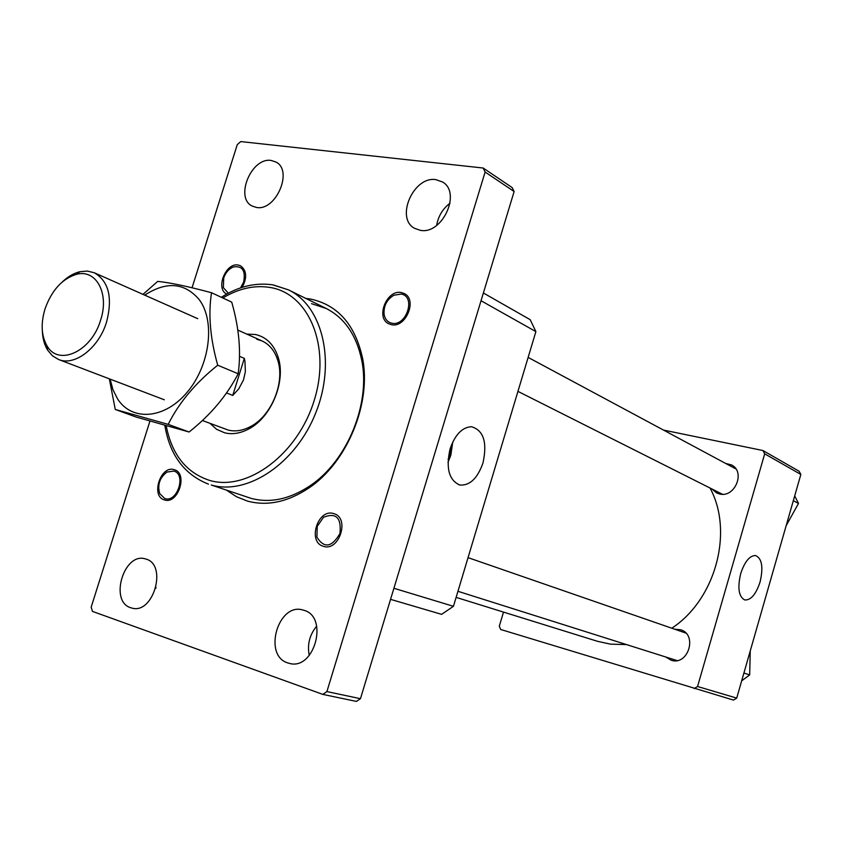 <?xml version="1.0" encoding="UTF-8"?>
<svg xmlns="http://www.w3.org/2000/svg" width="843" height="843" viewBox="0 0 843 843"><rect width="100%" height="100%" fill="white"/><g stroke="black" fill="none" stroke-linecap="round" stroke-linejoin="round"><path stroke-width="1.26" d="M712.04 489.035L716.592 492.934L719.416 493.945C734.811 498.308 745.865 471.701 731.482 464.925L725.644 463.439M665.77 657.003L671.186 660.238C688.046 666.096 697.867 634.853 680.775 629.795L674.727 629.226M760.091 581.933C763.495 567.139 761.967 558.34 755.497 555.516C749.585 555.653 744.654 561.68 740.702 573.619C737.372 587.919 738.71 596.696 744.717 599.953C750.85 600.353 755.981 594.347 760.091 581.933M800.85 474.44L764.696 453.84L762.936 450.531L799.111 471.248L800.85 474.44L736.719 698.109L733.473 700.08L500.668 629.479L499.288 626.223L503.503 612.092M694.21 688.552L697.561 686.497L736.719 698.109M764.696 453.84L697.561 686.497M663.483 430.067L762.936 450.531M626.518 644.589L610.437 644.136L597.518 641.312L456.116 597.371M710.038 488.034C733.853 531.733 715.612 599.531 671.797 628.214M246.788 334.102L255.397 334.502C266.388 336.989 273.964 344.555 278.148 357.221C286.209 381.31 271.225 417.654 248.548 429.066C240.287 433.407 232.331 434.661 224.681 432.817L216.662 429.34L210.002 423.386M202.383 420.509L228.348 430.12C235.429 431.806 242.795 430.636 250.424 426.621C271.383 416.063 285.197 382.543 277.758 360.277C274.765 350.867 269.507 344.418 261.983 340.92L256.736 339.234M482.965 463.007C487.444 442.449 483.629 430.351 471.511 426.727C462.249 427.18 455.115 434.566 450.088 448.897C445.747 468.181 448.961 480.215 459.73 484.999C469.73 485.831 477.475 478.497 482.965 463.007M447.981 462.375L450.805 455.294L452.754 442.038M448.118 459.33L449.751 454.851L451.521 444.83M481.026 300.73L535.885 331.605L530.184 319.676L483.376 292.985M535.885 331.605L453.439 606.307L393.913 588.277M390.551 599.352L441.616 614.347L453.439 606.307M45.069 308.759C40.654 323.449 41.296 335.799 47.008 345.82C58.441 366.631 91.434 351.542 100.538 320.351C109.664 293.617 96.155 268.78 76.46 274.333C62.234 278.727 51.771 290.203 45.069 308.759M62.466 281.783C68.041 276.546 73.868 273.185 79.948 271.699L87.43 271.067L94.342 272.784C108.8 281.256 112.857 297.748 106.503 322.237C98.715 348.064 74.7 366.431 58.61 359.508L52.487 355.862L47.63 350.14C44.363 344.808 42.593 338.317 42.329 330.667M226.556 392.954L232.742 395.43L238.79 388.823L243.501 379.94L245.366 371.615L244.955 361.341L244.322 358.38L239.517 356.315M244.322 358.38L232.742 395.43M401.163 294.059L393.86 295.229C386.789 299.602 383.533 305.956 384.081 314.281C384.966 319.128 387.474 322.089 391.595 323.175C406.273 327.137 416.368 296.367 401.163 294.059M144.722 295.145C166.482 281.046 184.659 282.563 199.254 299.676C215.481 321.225 210.002 365.293 187.294 392.079C164.828 419.213 132.035 421.658 117.567 398.897L112.962 389.74L110.117 379.129M211.53 292.732L231.73 302.131C239.106 327.906 241.246 351.784 238.158 373.765C226.936 395.546 210.581 414.967 189.095 432.006L136.324 417.106L115.27 409.466L168.2 424.366C178.927 402.754 195.439 383.038 217.715 365.209C210.181 338.317 208.116 314.154 211.53 292.732C187.715 286.346 169.77 282.574 157.694 281.393L142.983 294.376M238.158 373.765L217.715 365.209M189.095 432.006L168.2 424.366M109.327 378.823L115.27 409.466M794.696 495.884L798.5 503.44L786.161 525.674M793.326 500.668L798.5 503.44M305.703 298.369L310.308 299.012C337.611 304.808 354.998 324.429 362.479 357.853C371.774 402.965 347.211 462.554 308.844 488.023C287.811 502.017 267.379 506.38 247.547 501.121L236.546 496.769L226.641 490.247M273.659 285.05L288.506 289.887C322.658 306.093 336.146 361.9 315.883 412.564C296.009 463.376 247.6 495.705 211.214 484.988L251.088 498.361C270.213 503.397 289.908 499.172 310.161 485.694C347.084 461.153 370.688 403.86 361.763 360.435C356.568 335.324 344.724 318.011 326.241 308.496L311.52 303.659M164.533 499.941C177.957 504.704 188.221 473.513 174.49 469.762L174.058 469.635C160.528 465.125 150.528 496.295 164.374 499.888L164.533 499.941M242.204 287.358C247.305 277.621 246.736 270.424 240.497 265.766L238.316 265.071C225.819 262.173 215.144 288.854 226.714 294.07M391.447 324.692C405.81 328.264 417.643 299.644 404.313 293.564L401.3 292.542C386.779 289.244 375.283 317.937 388.781 323.796L391.447 324.692M323.491 546.327C339.097 551.796 350.035 518.255 334.144 513.735L333.543 513.556C317.8 508.371 307.21 541.986 323.269 546.253L323.491 546.327M435.915 179.654L442.491 181.972C461.711 192.531 442.333 234.86 420.372 230.339L414.64 228.358C394.998 218.295 413.555 175.776 435.915 179.654M303.891 610.29C328.97 616.802 314.523 670.575 289.507 663.42L287.748 662.914C262.658 655.401 278.222 602.05 303.09 610.047L303.891 610.29M145.955 559.078C167.662 564.631 153.447 614.6 131.929 608.088L130.676 607.719C109.032 601.322 124.026 551.817 145.386 558.909L145.955 559.078M271.172 160.465L275.977 162.046C293.459 170.581 275.819 211.509 256.42 207.431L252.236 206.082C234.491 197.905 251.477 156.977 271.172 160.465M436.663 225.429C438.212 216.24 442.67 208.822 450.046 203.184M155.713 588.446L156.029 587.276M192.056 287.769L237.273 144.596L240.782 141.582L483.155 168.02L512.165 187.578L514.125 191.519L360.456 698.699L356.41 701.418L322.795 694.379L92.445 611.386L91.181 607.129L149.917 421.173M309.255 655.496C307.115 644.547 309.592 634.768 316.694 626.138M322.795 694.379L326.905 691.587L360.456 698.699M514.125 191.519L485.115 172.035L326.905 691.587M485.115 172.035L483.155 168.02M750.249 650.901L749.68 674.895L741.661 680.859M743.905 673.02L749.68 674.895M240.561 287.895L243.638 282.078C245.787 270.455 242.268 265.44 233.089 267.031C228.79 268.949 225.671 272.552 223.743 277.832L223.342 287.632L228.305 293.206M164.712 498.487C176.998 503.313 186.672 474.356 173.879 471.079L166.988 472.059C159.664 477.644 157.251 484.841 159.738 493.629L164.712 498.487M339.919 533.577C341.594 517.76 336.136 512.323 323.543 517.244L317.253 526.317L316.894 537.117C324.102 548.635 331.784 547.455 339.919 533.577M166.229 425.894C171.888 454.714 186.408 472.902 209.791 480.457C247.494 491.659 297.927 454.208 314.249 400.267C331.141 346.462 308.97 293.564 270.087 287.463C254.449 284.945 238.695 288.454 222.815 297.99M277.758 360.277L278.148 357.221M250.424 426.621L248.548 429.066M208.463 484.145C184.332 474.588 169.791 455.041 164.849 425.504M221.319 297.294C238.2 286.483 255.376 282.331 272.847 284.86L288.506 289.887L326.241 308.496M458.687 484.693L459.73 484.999M47.008 345.82L47.63 350.14M164.322 399.782L58.61 359.508M237.821 330.087L261.983 340.92M197.736 318.675L94.342 272.784M76.46 274.333L79.948 271.699M722.43 494.261L517.95 391.384M735.897 468.94L528.139 357.411M361.763 360.435L362.479 357.853M310.161 485.694L308.844 488.023M685.886 633.093L468.044 557.644M677.034 660.564L457.939 591.291"/></g></svg>

